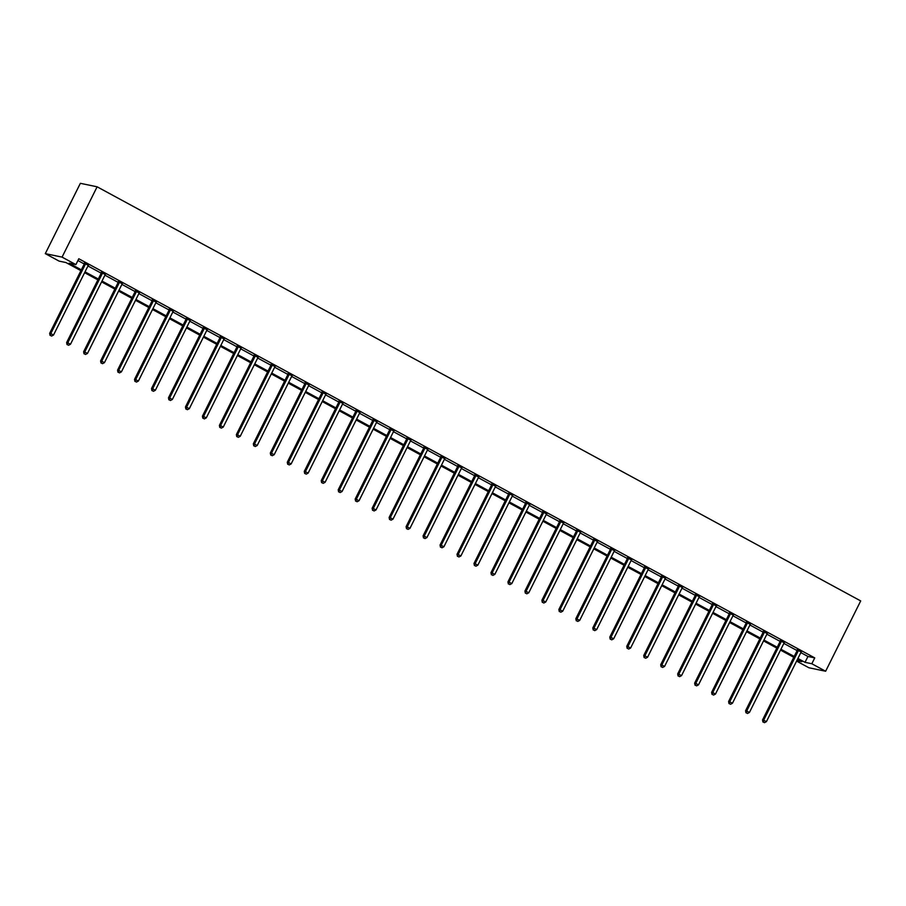 <?xml version="1.0" encoding="UTF-8"?>
<svg xmlns="http://www.w3.org/2000/svg" width="906" height="906" viewBox="0 0 906 906"><rect width="100%" height="100%" fill="white"/><g stroke="black" fill="none" stroke-linecap="round" stroke-linejoin="round"><path stroke-width="1.36" d="M80.906 270.668L65.912 262.536L59.117 261.121L45.3 253.635L80.362 183.318L97.123 186.806L860.7 600.927L825.638 671.244L811.821 663.747L814.743 657.892L78.811 258.754L75.889 264.609L69.083 263.193L81.325 269.841M825.638 671.244L808.877 667.756L796.601 661.097M77.916 260.543L84.247 263.974A1.314 1.234 101.8 0 0 84.394 263.476L84.451 262.921M87.95 265.99L101.223 273.182A1.314 1.234 101.8 0 0 101.37 272.683L101.427 272.117M104.926 275.186L118.199 282.389A1.314 1.234 101.8 0 0 118.346 281.891L118.403 281.324M121.902 284.393L135.164 291.596M138.867 293.601L152.14 300.803A1.314 1.234 101.8 0 0 152.287 300.305L152.344 299.739M155.843 302.808L169.116 309.999M172.82 312.015L186.092 319.206A1.314 1.234 101.8 0 0 186.24 318.708L186.296 318.153M189.796 321.222L203.057 328.414A1.314 1.234 101.8 0 0 203.204 327.915L203.272 327.349M206.761 330.43L220.033 337.621A1.314 1.234 101.8 0 0 220.181 337.123L220.237 336.556M223.737 339.625L237.01 346.828A1.314 1.234 101.8 0 0 237.157 346.33L237.213 345.764M240.713 348.833L253.986 356.035M257.689 358.04L270.951 365.231A1.314 1.234 101.8 0 0 271.098 364.744L271.154 364.178M274.654 367.247L287.927 374.438M291.63 376.454L304.903 383.646A1.314 1.234 101.8 0 0 305.05 383.147L305.107 382.581M308.606 385.662L321.868 392.853A1.314 1.234 101.8 0 0 322.015 392.355L322.083 391.788M325.582 394.857L338.844 402.06A1.314 1.234 101.8 0 0 338.991 401.562L339.048 400.996M342.547 404.065L355.82 411.267A1.314 1.234 101.8 0 0 355.967 410.769L356.024 410.203M359.523 413.272L372.796 420.463A1.314 1.234 101.8 0 0 372.944 419.976L373 419.41M376.5 422.479L389.761 429.671A1.314 1.234 101.8 0 0 389.908 429.172L389.976 428.617M393.464 431.686L406.737 438.878M410.441 440.894L423.714 448.085A1.314 1.234 101.8 0 0 423.861 447.587L423.917 447.02M427.417 450.089L440.69 457.292M444.393 459.297L457.655 466.499A1.314 1.234 101.8 0 0 457.802 466.001L457.87 465.435M461.358 468.504L474.631 475.707A1.314 1.234 101.8 0 0 474.778 475.208L474.835 474.642M478.334 477.711L491.607 484.903A1.314 1.234 101.8 0 0 491.754 484.416L491.811 483.849M495.31 486.918L508.583 494.11A1.314 1.234 101.8 0 0 508.73 493.611L508.787 493.045M512.286 496.126L525.548 503.317M529.251 505.322L542.524 512.524A1.314 1.234 101.8 0 0 542.671 512.026L542.728 511.46M546.227 514.529L559.5 521.731M563.204 523.736L576.465 530.939M580.18 532.943L593.441 540.135A1.314 1.234 101.8 0 0 593.589 539.648L593.645 539.081M597.145 542.15L610.418 549.342A1.314 1.234 101.8 0 0 610.565 548.843L610.621 548.277M614.121 551.358L627.394 558.549A1.314 1.234 101.8 0 0 627.541 558.051L627.598 557.484M631.097 560.554L644.359 567.756M648.073 569.761L661.335 576.963A1.314 1.234 101.8 0 0 661.482 576.465L661.539 575.899M665.038 578.968L678.311 586.171M682.014 588.175L695.287 595.367A1.314 1.234 101.8 0 0 695.434 594.88L695.491 594.313M698.99 597.382L712.252 604.574M715.955 606.59L729.228 613.781A1.314 1.234 101.8 0 0 729.375 613.283L729.432 612.716M732.931 615.786L746.204 622.988A1.314 1.234 101.8 0 0 746.351 622.49L746.408 621.924M749.908 624.993L763.18 632.195M766.884 634.2L780.145 641.403M783.849 643.407L797.121 650.599M800.825 652.614L807.948 656.476L814.743 657.892M801.176 652.003L797.291 649.896M784.2 642.807L780.315 640.689M767.235 633.6L763.35 631.493M750.259 624.393L746.374 622.286M733.282 615.185L729.398 613.079M716.306 605.978L712.422 603.872M699.341 596.771L695.457 594.664M682.365 587.575L678.481 585.457M665.389 578.368L661.505 576.261M648.424 569.161L644.528 567.054M631.448 559.953L627.564 557.847M614.472 550.746L610.587 548.64M597.496 541.539L593.611 539.432M580.531 532.343L576.635 530.225M563.555 523.136L559.67 521.029M546.578 513.928L542.694 511.822M529.602 504.721L525.718 502.615M512.637 495.514L508.742 493.408M495.661 486.307L491.777 484.2M478.685 477.111L474.801 474.993M461.709 467.904L457.824 465.797M444.744 458.696L440.86 456.59M427.768 449.489L423.883 447.383M410.792 440.282L406.907 438.176M393.816 431.075L389.931 428.968M376.851 421.868L372.966 419.761M359.875 412.672L355.99 410.565M342.898 403.464L339.014 401.358M325.934 394.257L322.038 392.151M308.957 385.05L305.073 382.944M291.981 375.843L288.097 373.736M275.005 366.636L271.121 364.529M258.04 357.44L254.144 355.333M241.064 348.232L237.179 346.126M224.088 339.025L220.203 336.919M207.112 329.818L203.227 327.712M190.147 320.611L186.251 318.504M173.171 311.404L169.286 309.297M156.194 302.208L152.31 300.09M139.218 293L135.334 290.894M122.253 283.793L118.369 281.687M105.277 274.586L101.393 272.48M88.301 265.379L84.417 263.272M75.889 264.609L62.061 257.123L97.123 186.806M62.061 257.123L45.3 253.635M796.827 660.633L801.855 661.674L797.484 659.308M793.781 657.303L780.519 650.1M776.816 648.096L763.543 640.893M759.84 638.889L746.567 631.686M742.863 629.681L729.59 622.49M725.887 620.474L712.626 613.283M708.922 611.267L695.649 604.076M691.946 602.06L678.673 594.868M674.97 592.864L661.708 585.661M657.994 583.657L644.732 576.454M641.029 574.449L627.756 567.258M624.053 565.242L610.78 558.051M607.077 556.035L593.815 548.843M590.112 546.828L576.839 539.636M573.136 537.632L559.863 530.429M556.159 528.425L542.887 521.222M539.183 519.217L525.922 512.026M522.218 510.01L508.945 502.819M505.242 500.803L491.969 493.611M488.266 491.596L474.993 484.404M471.29 482.4L458.028 475.197M454.325 473.192L441.052 465.99M437.349 463.985L424.076 456.783M420.373 454.778L407.111 447.587M403.397 445.571L390.135 438.379M386.432 436.364L373.159 429.172M369.455 427.168L356.183 419.965M352.479 417.96L339.218 410.758M335.503 408.753L322.242 401.551M318.538 399.546L305.265 392.355M301.562 390.339L288.289 383.147M284.586 381.132L271.324 373.94M267.621 371.936L254.348 364.733M250.645 362.728L237.372 355.526M233.669 353.521L220.396 346.319M216.693 344.314L203.431 337.123M199.728 335.107L186.455 327.915M182.752 325.9L169.479 318.708M165.775 316.704L152.502 309.501M148.799 307.496L135.538 300.294M131.834 298.289L118.561 291.086M114.858 289.082L101.585 281.891M97.882 279.875L84.62 272.683M797.903 658.469L805.026 662.331L811.821 663.747M85.028 271.845L98.301 279.037M102.004 281.053L115.277 288.244M118.98 290.26L132.242 297.451M135.945 299.467L149.218 306.658M152.921 308.663L166.194 315.866M169.898 317.87L183.171 325.073M186.874 327.077L200.135 334.28M203.839 336.285L217.112 343.476M220.815 345.492L234.088 352.683M237.791 354.699L251.064 361.89M254.767 363.895L268.029 371.098M271.732 373.102L285.005 380.305M288.708 382.309L301.981 389.512M305.684 391.517L318.946 398.708M322.661 400.724L335.922 407.915M339.625 409.931L352.898 417.122M356.602 419.127L369.875 426.33M373.578 428.334L386.839 435.537M390.554 437.541L403.816 444.744M407.519 446.749L420.792 453.94M424.495 455.956L437.768 463.147M441.471 465.163L454.733 472.354M458.436 474.359L471.709 481.562M475.412 483.566L488.685 490.769M492.388 492.773L505.661 499.976M509.365 501.981L522.626 509.172M526.329 511.188L539.602 518.379M543.306 520.395L556.578 527.586M560.282 529.602L573.555 536.794M577.258 538.798L590.519 546.001M594.223 548.005L607.496 555.208M611.199 557.213L624.472 564.404M628.175 566.42L641.437 573.611M645.151 575.627L658.413 582.818M662.116 584.834L675.389 592.026M679.092 594.03L692.365 601.233M696.068 603.237L709.33 610.44M713.033 612.445L726.306 619.636M730.01 621.652L743.282 628.843M746.986 630.859L760.259 638.051M763.962 640.066L777.223 647.258M780.927 649.262L794.2 656.465M807.948 656.476L805.026 662.331M798.265 650.825L797.133 650.587L762.535 719.964L763.667 720.202L798.265 650.825A1.314 1.234 101.8 0 0 798.401 650.338L798.424 650.134M763.384 722.093L764.471 722.682L763.384 722.093L763.667 720.202L766.397 721.674L800.983 652.297A1.314 1.234 101.8 0 1 801.278 651.901L801.425 651.765M797.133 650.587A1.314 1.234 101.8 0 0 797.269 650.112L797.325 649.545M762.535 719.964L762.931 722.003M764.471 722.682L766.397 721.674M781.289 641.618L780.157 641.38L745.57 710.757L746.703 710.995L781.289 641.618A1.314 1.234 101.8 0 0 781.425 641.142L781.448 640.927M746.419 712.886L747.507 713.486L746.419 712.886L746.703 710.995L749.421 712.467L784.007 643.09A1.314 1.234 101.8 0 1 784.302 642.694L784.46 642.558M780.157 641.38A1.314 1.234 101.8 0 0 780.293 640.904L780.36 640.338M745.57 710.757L745.966 712.796M747.507 713.486L749.421 712.467M764.313 632.411L763.18 632.173L728.594 701.55L729.726 701.788L764.313 632.411A1.314 1.234 101.8 0 0 764.46 631.935L764.483 631.72M729.443 703.69L730.53 704.279L729.443 703.69L729.726 701.788L732.444 703.271L767.042 633.883A1.314 1.234 101.8 0 1 767.337 633.498L767.484 633.351M763.18 632.173A1.314 1.234 101.8 0 0 763.328 631.697L763.384 631.131M728.594 701.55L728.99 703.588M730.53 704.279L732.444 703.271M747.348 623.203L746.216 622.966L711.618 692.354L712.75 692.58L747.348 623.203A1.314 1.234 101.8 0 0 747.484 622.728L747.507 622.524M712.467 694.483L713.554 695.072L712.467 694.483L712.75 692.58L715.468 694.064L750.066 624.687A1.314 1.234 101.8 0 1 750.361 624.291L750.508 624.155M711.618 692.354L712.014 694.381M713.554 695.072L715.468 694.064M730.372 613.996L729.239 613.77L694.642 683.147L695.774 683.384L730.372 613.996A1.314 1.234 101.8 0 0 730.508 613.521L730.53 613.317M695.491 685.276L696.589 685.865L695.491 685.276L695.774 683.384L698.503 684.857L733.09 615.48A1.314 1.234 101.8 0 1 733.384 615.083L733.532 614.947M694.642 683.147L695.038 685.185M696.589 685.865L698.503 684.857M713.396 604.8L712.263 604.562L677.677 673.939L678.809 674.177L713.396 604.8A1.314 1.234 101.8 0 0 713.532 604.313L713.554 604.109M678.526 676.069L679.613 676.657L678.526 676.069L678.809 674.177L681.527 675.65L716.114 606.273A1.314 1.234 101.8 0 1 716.42 605.876L716.567 605.74M712.263 604.562A1.314 1.234 101.8 0 0 712.399 604.076L712.467 603.509M677.677 673.939L678.073 675.978M679.613 676.657L681.527 675.65M696.42 595.593L695.287 595.355L660.701 664.732L661.833 664.97L696.42 595.593A1.314 1.234 101.8 0 0 696.567 595.106L696.589 594.902M661.55 666.861L662.637 667.45L661.55 666.861L661.833 664.97L664.551 666.442L699.149 597.065A1.314 1.234 101.8 0 1 699.443 596.669L699.591 596.533M660.701 664.732L661.097 666.771M662.637 667.45L664.551 666.442M679.455 586.386L678.322 586.148L643.724 655.525L644.857 655.763L679.455 586.386A1.314 1.234 101.8 0 0 679.591 585.91L679.613 585.695M644.574 657.654L645.661 658.254L644.574 657.654L644.857 655.763L647.575 657.235L682.173 587.858A1.314 1.234 101.8 0 1 682.467 587.462L682.614 587.326M678.322 586.148A1.314 1.234 101.8 0 0 678.458 585.672L678.515 585.106M643.724 655.525L644.121 657.563M645.661 658.254L647.575 657.235M662.479 577.179L661.346 576.941L626.748 646.318L627.892 646.556L662.479 577.179A1.314 1.234 101.8 0 0 662.614 576.703L662.637 576.488M627.598 648.458L628.696 649.047L627.598 648.458L627.892 646.556L630.61 648.039L665.197 578.651A1.314 1.234 101.8 0 1 665.491 578.255L665.65 578.119M626.748 646.318L627.145 648.356M628.696 649.047L630.61 648.039M645.502 567.971L644.37 567.734L609.783 637.122L610.916 637.348L645.502 567.971A1.314 1.234 101.8 0 0 645.638 567.496L645.661 567.292M610.633 639.251L611.72 639.84L610.633 639.251L610.916 637.348L613.634 638.832L648.22 569.455A1.314 1.234 101.8 0 1 648.526 569.059L648.673 568.923M644.37 567.734A1.314 1.234 101.8 0 0 644.506 567.258L644.574 566.692M609.783 637.122L610.18 639.149M611.72 639.84L613.634 638.832M628.526 558.764L627.394 558.538L592.807 627.915L593.94 628.152L628.526 558.764A1.314 1.234 101.8 0 0 628.673 558.289L628.696 558.085M593.657 630.044L594.744 630.633L593.657 630.044L593.94 628.152L596.658 629.625L631.255 560.248A1.314 1.234 101.8 0 1 631.55 559.851L631.697 559.715M592.807 627.915L593.203 629.953M594.744 630.633L596.658 629.625M611.561 549.568L610.429 549.33L575.831 618.707L576.963 618.945L611.561 549.568A1.314 1.234 101.8 0 0 611.697 549.081L611.72 548.877M576.68 620.837L577.768 621.425L576.68 620.837L576.963 618.945L579.681 620.417L614.279 551.041A1.314 1.234 101.8 0 1 614.574 550.644L614.721 550.508M575.831 618.707L576.227 620.746M577.768 621.425L579.681 620.417M594.585 540.361L593.453 540.123L558.866 609.5L559.999 609.738L594.585 540.361A1.314 1.234 101.8 0 0 594.721 539.874L594.744 539.67M559.715 611.629L560.803 612.218L559.715 611.629L559.999 609.738L562.717 611.21L597.303 541.833A1.314 1.234 101.8 0 1 597.598 541.437L597.756 541.301M558.866 609.5L559.262 611.539M560.803 612.218L562.717 611.21M577.609 531.154L576.476 530.916L541.89 600.293L543.022 600.531L577.609 531.154A1.314 1.234 101.8 0 0 577.756 530.678L577.768 530.463M542.739 602.422L543.827 603.022L542.739 602.422L543.022 600.531L545.74 602.003L580.327 532.626A1.314 1.234 101.8 0 1 580.633 532.23L580.78 532.094M576.476 530.916A1.314 1.234 101.8 0 0 576.624 530.44L576.68 529.874M541.89 600.293L542.286 602.331M543.827 603.022L545.74 602.003M560.644 521.947L559.5 521.709L524.914 591.086L526.046 591.324L560.644 521.947A1.314 1.234 101.8 0 0 560.78 521.471L560.803 521.256M525.763 593.226L526.85 593.815L525.763 593.226L526.046 591.324L528.764 592.796L563.362 523.419A1.314 1.234 101.8 0 1 563.657 523.022L563.804 522.887M559.5 521.709A1.314 1.234 101.8 0 0 559.648 521.233L559.704 520.667M524.914 591.086L525.31 593.124M526.85 593.815L528.764 592.796M543.668 512.739L542.535 512.502L507.938 581.89L509.07 582.116L543.668 512.739A1.314 1.234 101.8 0 0 543.804 512.264L543.827 512.06M508.787 584.019L509.874 584.608L508.787 584.019L509.07 582.116L511.799 583.6L546.386 514.212A1.314 1.234 101.8 0 1 546.68 513.827L546.828 513.691M507.938 581.89L508.334 583.917M509.874 584.608L511.799 583.6M526.692 503.532L525.559 503.306L490.973 572.683L492.105 572.92L526.692 503.532A1.314 1.234 101.8 0 0 526.828 503.057L526.85 502.853M491.822 574.812L492.909 575.401L491.822 574.812L492.105 572.92L494.823 574.393L529.41 505.016A1.314 1.234 101.8 0 1 529.704 504.619L529.863 504.483M525.559 503.306A1.314 1.234 101.8 0 0 525.695 502.819L525.763 502.252M490.973 572.683L491.369 574.721M492.909 575.401L494.823 574.393M509.716 494.336L508.583 494.098L473.997 563.475L475.129 563.713L509.716 494.336A1.314 1.234 101.8 0 0 509.863 493.849L509.885 493.645M474.846 565.604L475.933 566.193L474.846 565.604L475.129 563.713L477.847 565.185L512.434 495.809A1.314 1.234 101.8 0 1 512.739 495.412L512.887 495.276M473.997 563.475L474.393 565.514M475.933 566.193L477.847 565.185M492.751 485.129L491.618 484.891L457.02 554.268L458.153 554.506L492.751 485.129A1.314 1.234 101.8 0 0 492.887 484.642L492.909 484.438M457.87 556.397L458.957 556.986L457.87 556.397L458.153 554.506L460.871 555.978L495.469 486.601A1.314 1.234 101.8 0 1 495.763 486.205L495.91 486.069M457.02 554.268L457.417 556.307M458.957 556.986L460.871 555.978M475.775 475.922L474.642 475.684L440.044 545.061L441.177 545.299L475.775 475.922A1.314 1.234 101.8 0 0 475.91 475.435L475.933 475.231M440.894 547.19L441.981 547.79L440.894 547.19L441.177 545.299L443.906 546.771L478.493 477.394A1.314 1.234 101.8 0 1 478.787 476.998L478.934 476.862M440.044 545.061L440.441 547.099M441.981 547.79L443.906 546.771M458.798 466.715L457.666 466.477L423.079 535.854L424.212 536.092L458.798 466.715A1.314 1.234 101.8 0 0 458.934 466.239L458.957 466.024M423.929 537.994L425.016 538.583L423.929 537.994L424.212 536.092L426.93 537.564L461.516 468.187A1.314 1.234 101.8 0 1 461.811 467.79L461.969 467.655M423.079 535.854L423.476 537.892M425.016 538.583L426.93 537.564M441.822 457.507L440.69 457.27L406.103 526.658L407.236 526.884L441.822 457.507A1.314 1.234 101.8 0 0 441.969 457.032L441.992 456.828M406.953 528.787L408.04 529.376L406.953 528.787L407.236 526.884L409.954 528.368L444.552 458.98A1.314 1.234 101.8 0 1 444.846 458.595L444.993 458.459M440.69 457.27A1.314 1.234 101.8 0 0 440.837 456.794L440.894 456.228M406.103 526.658L406.5 528.685M408.04 529.376L409.954 528.368M424.857 448.3L423.725 448.074L389.127 517.451L390.26 517.688L424.857 448.3A1.314 1.234 101.8 0 0 424.993 447.824L425.016 447.621M389.976 519.58L391.064 520.169L389.976 519.58L390.26 517.688L392.978 519.161L427.575 449.784A1.314 1.234 101.8 0 1 427.87 449.387L428.017 449.251M389.127 517.451L389.523 519.489M391.064 520.169L392.978 519.161M407.881 439.104L406.749 438.866L372.151 508.243L373.283 508.481L407.881 439.104A1.314 1.234 101.8 0 0 408.017 438.617L408.04 438.413M373 510.372L374.099 510.961L373 510.372L373.283 508.481L376.013 509.953L410.599 440.576A1.314 1.234 101.8 0 1 410.894 440.18L411.052 440.044M406.749 438.866A1.314 1.234 101.8 0 0 406.885 438.379L406.941 437.813M372.151 508.243L372.547 510.282M374.099 510.961L376.013 509.953M390.905 429.897L389.773 429.659L355.186 499.036L356.318 499.274L390.905 429.897A1.314 1.234 101.8 0 0 391.041 429.41L391.064 429.206M356.035 501.165L357.123 501.754L356.035 501.165L356.318 499.274L359.036 500.746L393.623 431.369A1.314 1.234 101.8 0 1 393.929 430.973L394.076 430.837M355.186 499.036L355.582 501.075M357.123 501.754L359.036 500.746M373.929 420.69L372.796 420.452L338.21 489.829L339.342 490.067L373.929 420.69A1.314 1.234 101.8 0 0 374.076 420.203L374.099 419.999M339.059 491.958L340.146 492.547L339.059 491.958L339.342 490.067L342.06 491.539L376.658 422.162A1.314 1.234 101.8 0 1 376.953 421.766L377.1 421.63M338.21 489.829L338.606 491.867M340.146 492.547L342.06 491.539M356.964 411.483L355.832 411.245L321.234 480.622L322.366 480.86L356.964 411.483A1.314 1.234 101.8 0 0 357.1 411.007L357.123 410.792M322.083 482.762L323.17 483.351L322.083 482.762L322.366 480.86L325.084 482.332L359.682 412.955A1.314 1.234 101.8 0 1 359.976 412.558L360.124 412.423M321.234 480.622L321.63 482.66M323.17 483.351L325.084 482.332M339.988 402.275L338.855 402.038L304.269 471.426L305.401 471.652L339.988 402.275A1.314 1.234 101.8 0 0 340.124 401.8L340.146 401.596M305.118 473.555L306.205 474.144L305.118 473.555L305.401 471.652L308.119 473.136L342.706 403.748A1.314 1.234 101.8 0 1 343 403.363L343.159 403.215M304.269 471.426L304.665 473.453M306.205 474.144L308.119 473.136M323.012 393.068L321.879 392.842L287.293 462.219L288.425 462.456L323.012 393.068A1.314 1.234 101.8 0 0 323.159 392.592L323.17 392.389M288.142 464.348L289.229 464.937L288.142 464.348L288.425 462.456L291.143 463.929L325.73 394.552A1.314 1.234 101.8 0 1 326.035 394.155L326.183 394.019M287.293 462.219L287.689 464.257M289.229 464.937L291.143 463.929M306.035 383.872L304.903 383.634L270.316 453.011L271.449 453.249L306.035 383.872A1.314 1.234 101.8 0 0 306.183 383.385L306.205 383.181M271.166 455.14L272.253 455.729L271.166 455.14L271.449 453.249L274.167 454.721L308.765 385.344A1.314 1.234 101.8 0 1 309.059 384.948L309.206 384.812M270.316 453.011L270.713 455.05M272.253 455.729L274.167 454.721M289.071 374.665L287.938 374.427L253.34 443.804L254.473 444.042L289.071 374.665A1.314 1.234 101.8 0 0 289.207 374.178L289.229 373.974M254.19 445.933L255.277 446.522L254.19 445.933L254.473 444.042L257.202 445.514L291.789 376.137A1.314 1.234 101.8 0 1 292.083 375.741L292.23 375.605M287.938 374.427A1.314 1.234 101.8 0 0 288.074 373.94L288.131 373.385M253.34 443.804L253.737 445.843M255.277 446.522L257.202 445.514M272.094 365.458L270.962 365.22L236.375 434.597L237.508 434.835L272.094 365.458A1.314 1.234 101.8 0 0 272.23 364.971L272.253 364.767M237.225 436.726L238.312 437.315L237.225 436.726L237.508 434.835L240.226 436.307L274.812 366.93A1.314 1.234 101.8 0 1 275.107 366.534L275.265 366.398M236.375 434.597L236.772 436.635M238.312 437.315L240.226 436.307M255.118 356.251L253.986 356.013L219.399 425.39L220.532 425.627L255.118 356.251A1.314 1.234 101.8 0 0 255.266 355.775L255.277 355.56M220.249 427.53L221.336 428.119L220.249 427.53L220.532 425.627L223.25 427.1L257.836 357.723A1.314 1.234 101.8 0 1 258.142 357.326L258.289 357.19M253.986 356.013A1.314 1.234 101.8 0 0 254.133 355.537L254.19 354.971M219.399 425.39L219.796 427.428M221.336 428.119L223.25 427.1M238.153 347.043L237.01 346.805L202.423 416.194L203.556 416.42L238.153 347.043A1.314 1.234 101.8 0 0 238.289 346.568L238.312 346.364M203.272 418.323L204.36 418.912L203.272 418.323L203.556 416.42L206.274 417.904L240.871 348.516A1.314 1.234 101.8 0 1 241.166 348.13L241.313 347.983M202.423 416.194L202.819 418.221M204.36 418.912L206.274 417.904M221.177 337.836L220.045 337.598L185.447 406.987L186.579 407.213L221.177 337.836A1.314 1.234 101.8 0 0 221.313 337.36L221.336 337.157M186.296 409.116L187.383 409.705L186.296 409.116L186.579 407.213L189.309 408.697L223.895 339.32A1.314 1.234 101.8 0 1 224.19 338.923L224.337 338.787M185.447 406.987L185.843 409.025M187.383 409.705L189.309 408.697M204.201 328.629L203.069 328.402L168.482 397.779L169.615 398.017L204.201 328.629A1.314 1.234 101.8 0 0 204.337 328.153L204.36 327.949M169.331 399.908L170.419 400.497L169.331 399.908L169.615 398.017L172.333 399.489L206.919 330.112A1.314 1.234 101.8 0 1 207.214 329.716L207.372 329.58M168.482 397.779L168.878 399.818M170.419 400.497L172.333 399.489M187.225 319.433L186.092 319.195L151.506 388.572L152.638 388.81L187.225 319.433A1.314 1.234 101.8 0 0 187.372 318.946L187.395 318.742M152.355 390.701L153.442 391.29L152.355 390.701L152.638 388.81L155.356 390.282L189.943 320.905A1.314 1.234 101.8 0 1 190.249 320.509L190.396 320.373M151.506 388.572L151.902 390.611M153.442 391.29L155.356 390.282M170.26 310.226L169.128 309.988L134.53 379.365L135.662 379.603L170.26 310.226A1.314 1.234 101.8 0 0 170.396 309.739L170.419 309.535M135.379 381.494L136.466 382.083L135.379 381.494L135.662 379.603L138.38 381.075L172.978 311.698A1.314 1.234 101.8 0 1 173.273 311.302L173.42 311.166M169.128 309.988A1.314 1.234 101.8 0 0 169.263 309.512L169.32 308.946M134.53 379.365L134.926 381.403M136.466 382.083L138.38 381.075M153.284 301.019L152.151 300.781L117.553 370.158L118.686 370.395L153.284 301.019A1.314 1.234 101.8 0 0 153.42 300.543L153.442 300.328M118.403 372.287L119.49 372.887L118.403 372.287L118.686 370.395L121.415 371.868L156.002 302.491A1.314 1.234 101.8 0 1 156.296 302.094L156.444 301.958M117.553 370.158L117.95 372.196M119.49 372.887L121.415 371.868M136.308 291.811L135.175 291.573L100.589 360.95L101.721 361.188L136.308 291.811A1.314 1.234 101.8 0 0 136.444 291.336L136.466 291.12M101.438 363.091L102.525 363.68L101.438 363.091L101.721 361.188L104.439 362.672L139.026 293.284A1.314 1.234 101.8 0 1 139.32 292.898L139.479 292.751M135.175 291.573A1.314 1.234 101.8 0 0 135.311 291.098L135.379 290.532M100.589 360.95L100.985 362.989M102.525 363.68L104.439 362.672M119.332 282.604L118.199 282.366L83.612 351.755L84.745 351.981L119.332 282.604A1.314 1.234 101.8 0 0 119.479 282.128L119.501 281.925M84.462 353.884L85.549 354.473L84.462 353.884L84.745 351.981L87.463 353.465L122.061 284.088A1.314 1.234 101.8 0 1 122.355 283.691L122.503 283.555M83.612 351.755L84.009 353.782M85.549 354.473L87.463 353.465M102.367 273.397L101.234 273.17L66.636 342.547L67.769 342.785L102.367 273.397A1.314 1.234 101.8 0 0 102.503 272.921L102.525 272.717M67.486 344.676L68.573 345.265L67.486 344.676L67.769 342.785L70.487 344.257L105.085 274.88A1.314 1.234 101.8 0 1 105.379 274.484L105.526 274.348M66.636 342.547L67.033 344.586M68.573 345.265L70.487 344.257M85.391 264.201L84.258 263.963L49.66 333.34L50.804 333.578L85.391 264.201A1.314 1.234 101.8 0 0 85.526 263.714L85.549 263.51M50.51 335.469L51.608 336.058L50.51 335.469L50.804 333.578L53.522 335.05L88.109 265.673A1.314 1.234 101.8 0 1 88.403 265.277L88.562 265.141M49.66 333.34L50.057 335.379M51.608 336.058L53.522 335.05M798.401 650.338L797.269 650.112M781.425 641.142L780.293 640.904M764.46 631.935L763.328 631.697M747.484 622.728L746.351 622.49M730.508 613.521L729.375 613.283M713.532 604.313L712.399 604.076M696.567 595.106L695.434 594.88M679.591 585.91L678.458 585.672M662.614 576.703L661.482 576.465M645.638 567.496L644.506 567.258M628.673 558.289L627.541 558.051M611.697 549.081L610.565 548.843M594.721 539.874L593.589 539.648M577.756 530.678L576.624 530.44M560.78 521.471L559.648 521.233M543.804 512.264L542.671 512.026M526.828 503.057L525.695 502.819M509.863 493.849L508.73 493.611M492.887 484.642L491.754 484.416M475.91 475.435L474.778 475.208M458.934 466.239L457.802 466.001M441.969 457.032L440.837 456.794M424.993 447.824L423.861 447.587M408.017 438.617L406.885 438.379M391.041 429.41L389.908 429.172M374.076 420.203L372.944 419.976M357.1 411.007L355.967 410.769M340.124 401.8L338.991 401.562M323.159 392.592L322.015 392.355M306.183 383.385L305.05 383.147M289.207 374.178L288.074 373.94M272.23 364.971L271.098 364.744M255.266 355.775L254.133 355.537M238.289 346.568L237.157 346.33M221.313 337.36L220.181 337.123M204.337 328.153L203.204 327.915M187.372 318.946L186.24 318.708M170.396 309.739L169.263 309.512M153.42 300.543L152.287 300.305M136.444 291.336L135.311 291.098M119.479 282.128L118.346 281.891M102.503 272.921L101.37 272.683M85.526 263.714L84.394 263.476"/></g></svg>
